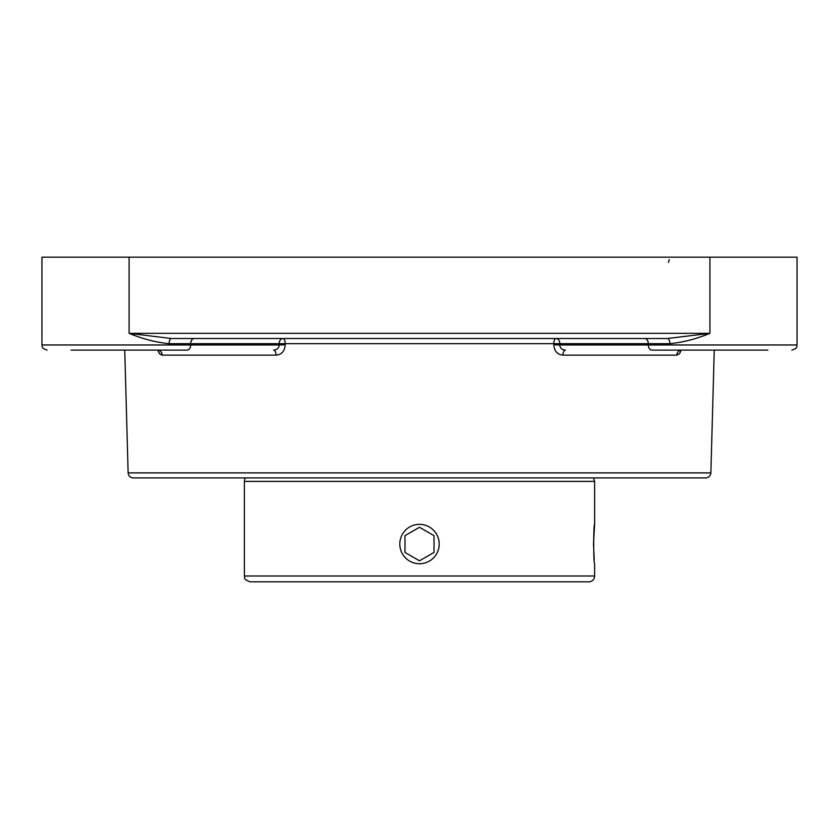 <?xml version="1.0" encoding="UTF-8"?>
<svg xmlns="http://www.w3.org/2000/svg" width="839" height="839" viewBox="0 0 839 839"><rect width="100%" height="100%" fill="white"/><g stroke="black" fill="none" stroke-linecap="round" stroke-linejoin="round"><path stroke-width="1.26" d="M419.5 477.915L705.714 477.915C708.777 477.622 710.497 475.954 710.874 472.892L128.126 472.892C128.503 475.954 130.223 477.622 133.286 477.915L419.5 477.915M669.879 343.675C682.862 342.417 696.213 338.977 709.92 333.345L667.498 338.505A5.16 2.37 -90 0 1 669.879 343.675L648.316 343.675L648.316 344.965L559.781 344.965C560.085 348.143 561.973 349.863 565.434 350.125A5.16 2.517 -90 0 0 562.927 355.149L676.842 355.149L679.391 353.775L681.247 350.125M171.502 338.505L129.08 333.345C142.787 338.977 156.138 342.417 169.121 343.675A5.16 2.37 90 0 1 171.502 338.505L667.498 338.505M169.121 343.675L190.684 343.675L190.684 344.965L41.95 344.965L41.95 257.185L709.92 257.185L709.92 333.345L129.08 333.345L129.08 257.185M169.74 338.495L170.537 338.505M668.463 350.125L651.966 350.125A5.16 3.65 -90 0 1 648.316 344.965L797.05 344.965L797.05 257.185L709.92 257.185M680.104 352.789L679.16 354.037M194.333 338.505A5.16 3.65 90 0 0 190.684 343.675L559.802 343.675A5.16 3.65 -90 0 0 556.152 338.505A5.16 2.349 -90 0 0 553.803 343.529L553.782 344.819C554.327 351.184 557.379 354.624 562.927 355.149M158.896 352.789L157.753 350.125L159.63 353.806L162.158 355.149L276.073 355.149C281.61 354.635 284.662 351.195 285.218 344.819L285.197 343.529A5.16 2.349 90 0 0 282.848 338.505A5.16 3.65 90 0 0 279.198 343.675L279.219 344.965L285.218 344.819M158.77 350.293L157.648 350.125A5.16 4.51 -90 0 1 162.158 355.149L159.84 354.037M276.073 355.149A5.16 2.517 90 0 0 273.566 350.125C277.017 349.873 278.905 348.143 279.219 344.965L190.684 344.965A5.16 3.65 90 0 1 187.034 350.125L170.537 350.125M676.842 355.149A5.16 4.51 90 0 1 681.352 350.125L680.041 350.534L681.352 350.125M553.782 344.819L559.781 344.965L559.802 343.675L648.316 343.675A5.16 3.65 -90 0 0 644.667 338.505M651.966 350.125L767.884 350.125C799.116 350.125 799.116 350.125 767.884 350.125M71.116 350.125C39.884 350.125 39.884 350.125 71.116 350.125L187.034 350.125M419.5 563.735A19.696 19.696 0 0 1 399.804 544.039A19.696 19.696 0 0 1 419.5 524.344A19.696 19.696 0 0 1 439.196 544.039A19.696 19.696 0 0 1 419.5 563.735M434.025 552.429L419.5 560.809L404.975 552.429L404.975 535.66L419.5 527.27L434.025 535.66L434.025 552.429L434.025 535.66L419.5 527.27M404.975 535.66L404.975 552.429L419.5 560.809M594.62 576.005L244.38 576.005C245.491 577.725 242.24 579.046 250.179 581.815L588.821 581.815A5.81 5.81 0 0 0 594.62 576.005L594.62 563.735C593.414 564.951 593.414 523.127 594.62 524.344L593.509 544.039L594.243 559.938M540.568 581.815L298.432 581.815M244.38 576.005L244.38 481.397A5.81 5.81 0 0 1 245.533 477.915M244.38 481.397L594.62 481.397L594.62 524.344M668.463 262.355L669.26 259.597M710.874 472.892L714.251 350.125M128.126 472.892L124.749 350.125M797.05 344.965C796.085 346.308 799.074 347.503 791.89 350.125C799.074 347.503 796.085 346.308 797.05 344.965M41.95 344.965C42.915 346.308 39.926 347.503 47.11 350.125C39.926 347.503 42.915 346.308 41.95 344.965M594.62 481.397L593.467 477.915"/></g></svg>
